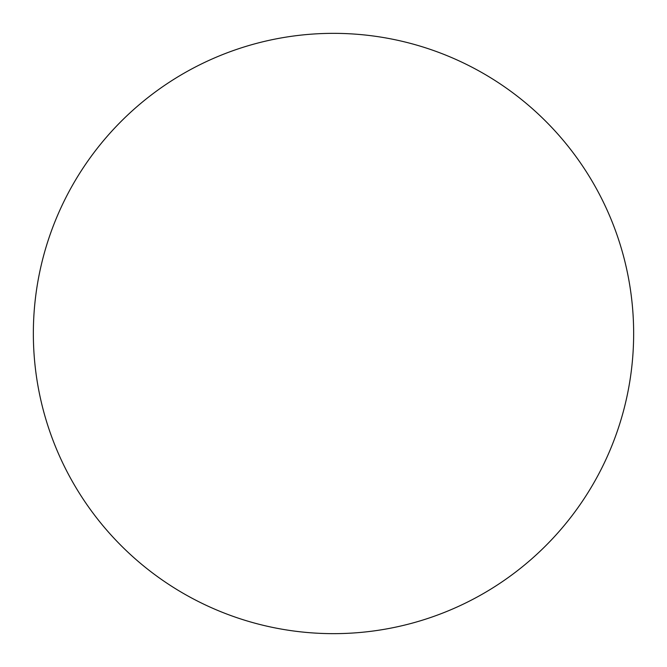 <?xml version="1.0" encoding="UTF-8"?>
<svg xmlns="http://www.w3.org/2000/svg" width="667" height="667" viewBox="0 0 667 667"><rect width="100%" height="100%" fill="white"/><g stroke="black" fill="none" stroke-linecap="round" stroke-linejoin="round"><path stroke-width="1" d="M33.35 333.5A300.15 300.15 0 0 0 333.5 633.65A300.15 300.15 0 0 0 633.65 333.5A300.15 300.15 0 0 0 333.5 33.35A300.15 300.15 0 0 0 33.35 333.5"/></g></svg>
